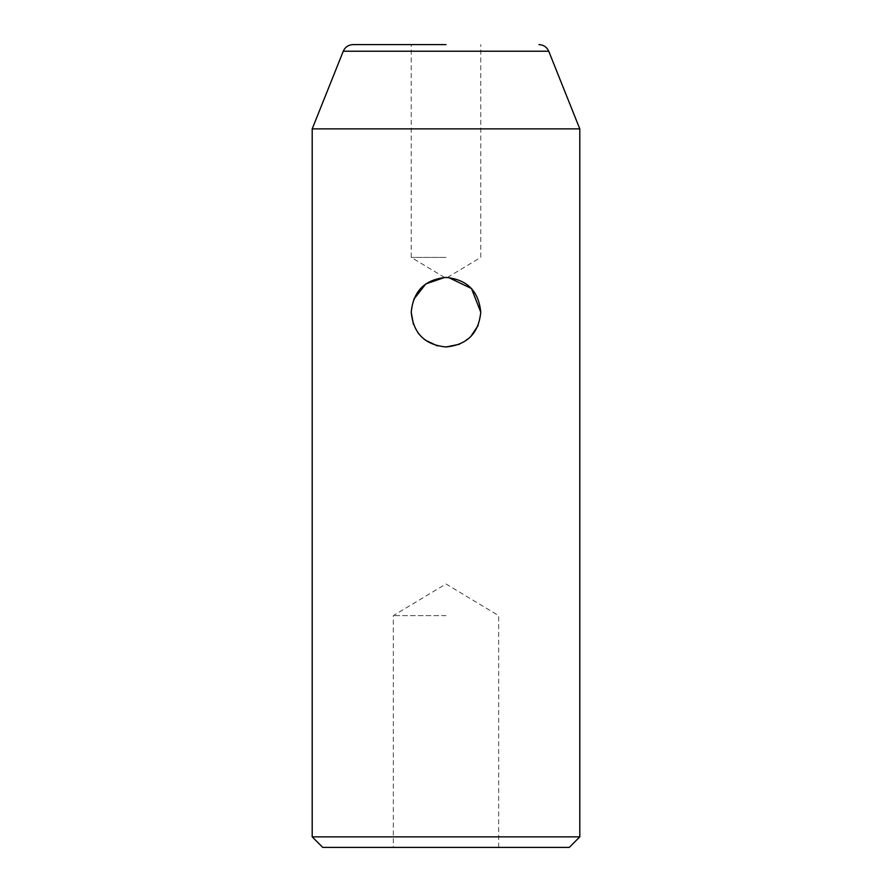 <?xml version="1.0" encoding="UTF-8"?>
<svg xmlns="http://www.w3.org/2000/svg" width="892" height="892" viewBox="0 0 892 892"><rect width="100%" height="100%" fill="white"/><g stroke="black" fill="none" stroke-linecap="round" stroke-linejoin="round"><path stroke-width="0.67" stroke-dasharray="4.46 3.34" d="M446 44.6L353.042 44.6L446 44.6M312.2 128.883L579.8 128.883M579.8 836.863L312.2 836.863M459.48 344.245L470.575 336.797M478.134 325.48L480.766 312.2M569.263 847.4L322.737 847.4M413.364 324.197L418.147 333.017M421.392 336.763L425.216 340.075M437.381 345.884L446 346.966M446 257.42L411.234 257.42L446 257.42M445.888 277.434L446 277.434C444.183 277.468 444.183 277.468 446 277.434L446.078 277.434M446 615.625L393.327 615.625L446 615.625M413.665 299.433L411.234 312.2M446 277.434C447.817 277.468 447.817 277.468 446 277.434M446 847.4L498.673 847.4L446 847.4M343.264 51.223L548.736 51.223M444.595 277.457L411.234 257.42L411.234 44.6M498.673 847.4L498.673 615.625L446 583.97L393.327 615.625L393.327 847.4M447.405 277.457L480.766 257.42L480.766 44.6"/><path stroke-width="1.34" d="M446 44.6L353.042 44.6L446 44.6M579.8 128.883L312.2 128.883L312.2 836.863L579.8 836.863L579.8 128.883L548.736 51.223L343.264 51.223C345.182 47.042 348.449 44.834 353.042 44.6M446 346.966C424.86 344.903 413.275 333.318 411.234 312.2C413.286 291.082 424.871 279.486 446 277.434C444.183 277.468 444.183 277.468 446 277.434C444.183 277.468 444.183 277.468 446 277.434C467.118 279.475 478.703 291.06 480.766 312.2C478.703 333.329 467.118 344.925 446 346.966L459.48 344.245M470.575 336.797L478.134 325.48M480.766 312.2L471.489 288.551L448.609 277.535M312.2 836.863L322.737 847.4L569.263 847.4L579.8 836.863M411.234 312.2L413.364 324.197M418.147 333.017L421.392 336.763M425.216 340.075L437.381 345.884M413.665 299.433L425.841 283.879L444.695 277.457M446 277.434C447.817 277.468 447.817 277.468 446 277.434C447.817 277.468 447.817 277.468 446 277.434C447.817 277.468 447.817 277.468 446 277.434M343.264 51.223L312.2 128.883M548.736 51.223C546.818 47.042 543.551 44.834 538.958 44.6"/></g></svg>
